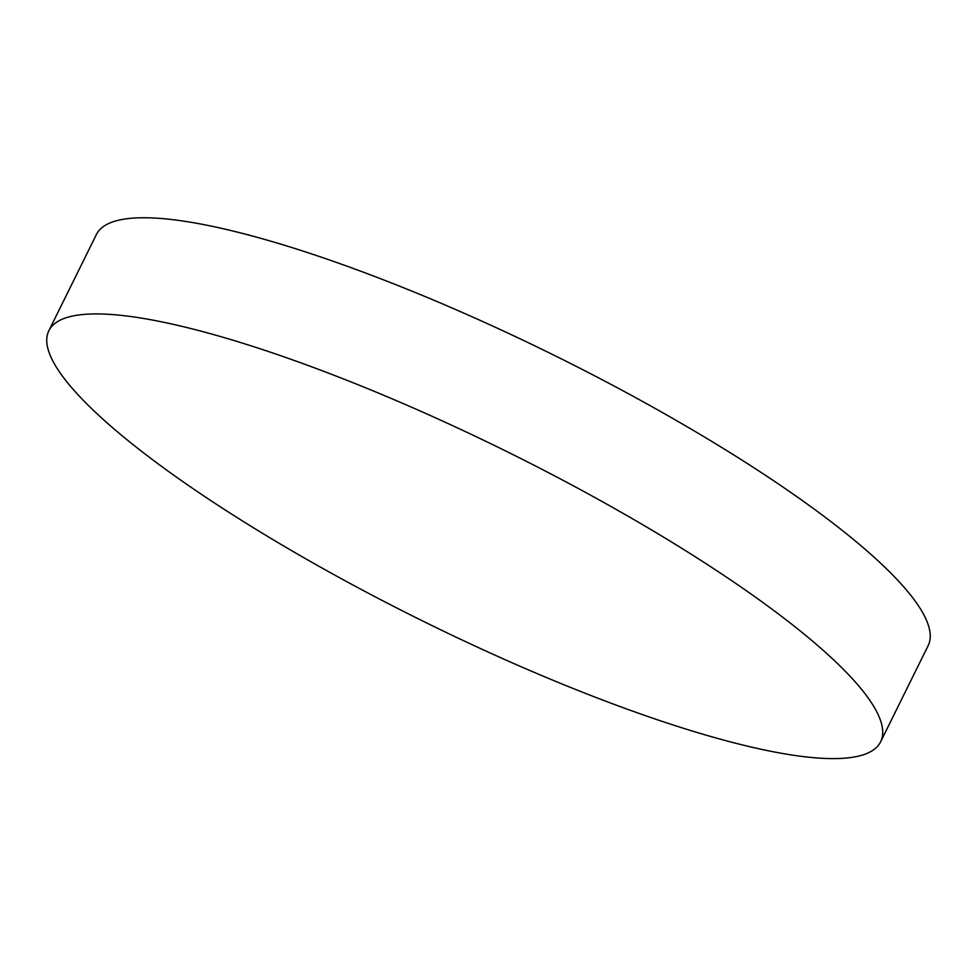 <?xml version="1.0" encoding="UTF-8"?>
<svg xmlns="http://www.w3.org/2000/svg" width="977" height="977" viewBox="0 0 977 977"><rect width="100%" height="100%" fill="white"/><g stroke="black" fill="none" stroke-linecap="round" stroke-linejoin="round"><path stroke-width="1.47" d="M143.656 318.49A463.904 94.586 26.3 0 1 732.371 581.12A463.904 94.586 26.3 0 1 880.619 741.812A463.904 94.586 26.3 0 1 785.813 754.036A463.904 94.586 26.3 0 1 197.11 491.407A463.904 94.586 26.3 0 1 48.85 330.727A463.904 94.586 26.3 0 1 143.656 318.49M48.85 330.727L96.381 234.553A463.904 94.586 26.3 0 1 354.224 268.809A463.904 94.586 26.3 0 1 779.89 484.958A463.904 94.586 26.3 0 1 928.15 645.65L880.619 741.812"/></g></svg>
